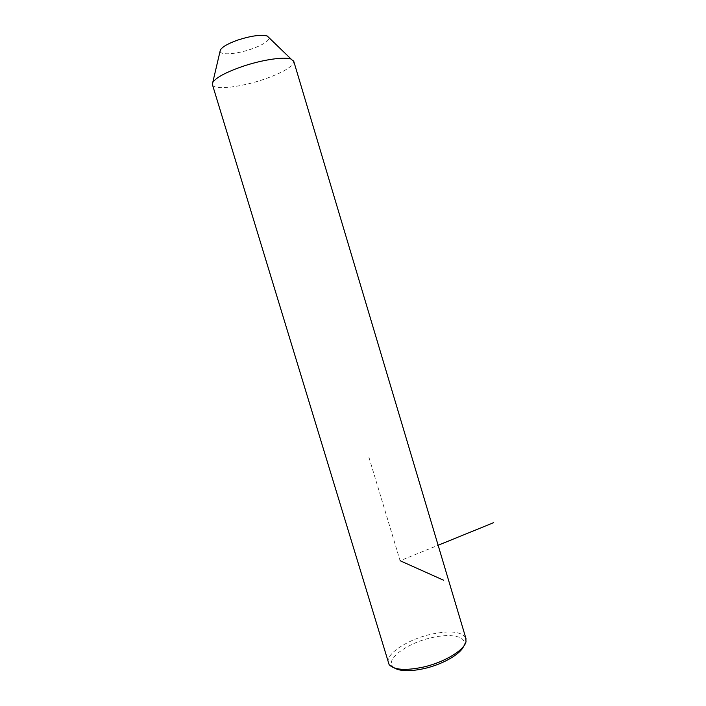 <?xml version="1.0" encoding="UTF-8"?>
<svg xmlns="http://www.w3.org/2000/svg" width="706" height="706" viewBox="0 0 706 706"><rect width="100%" height="100%" fill="white"/><g stroke="black" fill="none" stroke-linecap="round" stroke-linejoin="round"><path stroke-width="0.53" stroke-dasharray="3.53 2.65" d="M212.541 85.011C214.818 90.262 240.861 87.191 263.462 79.469C282.621 72.789 292.752 66.841 293.855 61.625M220.069 51.256C220.078 55.456 236.607 54.23 251.089 49.173C262.641 45.043 268.651 41.248 269.101 37.806M388.141 662.334C386.111 653.535 407.847 639.565 430.325 634.429C449.466 630.273 461.274 631.411 465.739 637.836M394.513 668.053L392.43 666.164C386.138 658.38 407.662 643.104 430.845 637.88C450.119 633.105 466.525 636.097 464.142 644.781L463.657 646.228M368.92 457.241L400.099 560.732L438.126 545.261M392.43 666.164L389.103 664.584M464.142 644.781L466.004 641.657"/><path stroke-width="1.06" d="M293.855 61.625L291.119 59.083C284.377 56.471 261.97 59.781 242.202 66.549C225.752 72.33 215.939 77.625 212.762 82.443L212.541 85.011L389.103 664.584C394.027 669.994 405.473 670.815 423.45 667.055C444.427 662.307 464.513 650.067 466.004 641.657L465.739 637.836M269.101 37.806L267.247 36.015C261.114 34.417 251.336 35.75 237.904 40.021C228.197 43.481 222.346 46.808 220.369 49.985L220.069 51.256M463.657 646.228C460.621 654.038 442.759 664.364 424.491 668.511C410.495 671.556 400.496 671.406 394.513 668.053M400.099 560.732L443.712 580.27M438.126 545.261L493.697 522.643M267.247 36.015L291.119 59.083M220.369 49.985L212.762 82.443M293.617 60.84L466.119 639.089"/></g></svg>
